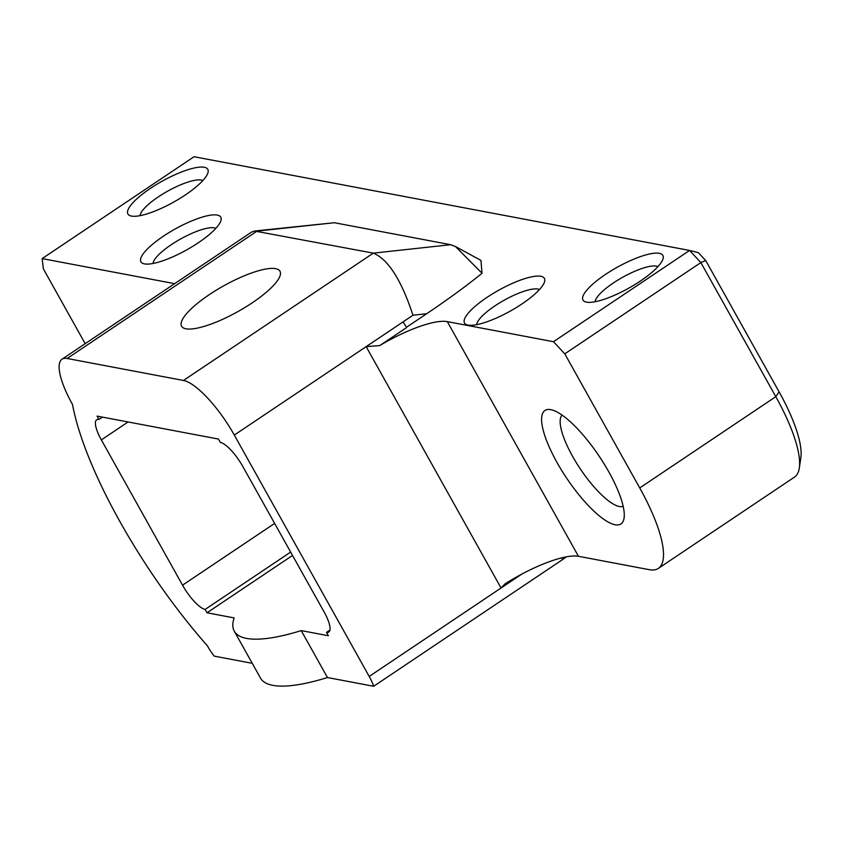 <?xml version="1.0" encoding="UTF-8"?>
<svg xmlns="http://www.w3.org/2000/svg" width="843" height="843" viewBox="0 0 843 843"><rect width="100%" height="100%" fill="white"/><g stroke="black" fill="none" stroke-linecap="round" stroke-linejoin="round"><path stroke-width="1.26" d="M487.001 297.389A45.754 11.928 -29.2 0 0 467.57 324.987A45.754 11.928 -29.2 0 0 510.268 311.099A45.754 11.928 -29.2 0 0 544.473 282.015A45.754 11.928 -29.2 0 0 528.108 277.663A45.754 11.928 -29.2 0 0 487.001 297.389M252.247 663.315L214.164 656.107A25.195 7.239 -123.8 0 1 207.399 645.833A219.854 63.183 -123.8 0 1 72.498 404.461A59.674 17.145 56.2 0 1 62.013 359.202L251.467 232.141L254.565 231.014L373.312 253.132C388.128 259.233 401.352 279.929 412.965 315.229L426.642 313.744C448.149 299.286 466.611 285.798 482.027 273.258L480.942 260.392L455.483 246.535L482.027 273.258M426.642 313.744L406.484 327.263M412.965 315.229L403.08 321.868A779.986 224.133 -123.8 0 1 406.663 327.537L379.761 345.577A66.302 17.292 150.8 0 1 447.306 321.626L553.482 341.71L564.789 353.839L639.732 487.939A106.081 30.485 -123.8 0 1 658.372 568.393A106.081 30.485 -123.8 0 1 649.247 569.678L578.456 556.296L447.306 321.626M174.649 283.659L42.15 258.601L194.048 156.724L689.563 250.445L553.482 341.71M605.474 274.449A45.754 11.928 -29.2 0 0 586.043 302.047A45.754 11.928 -29.2 0 0 625.116 290.129A45.754 11.928 -29.2 0 0 661.365 262.257A45.754 11.928 -29.2 0 0 662.946 259.075A45.754 11.928 -29.2 0 0 637.413 257.726A45.754 11.928 -29.2 0 0 605.474 274.449M163.405 236.188A45.754 11.928 -29.2 0 0 143.974 263.785A45.754 11.928 -29.2 0 0 186.672 249.897A45.754 11.928 -29.2 0 0 220.866 220.803A45.754 11.928 -29.2 0 0 204.501 216.461A45.754 11.928 -29.2 0 0 163.405 236.188M150.412 188.379A45.754 11.928 -29.2 0 0 130.981 215.977A45.754 11.928 -29.2 0 0 170.054 204.059A45.754 11.928 -29.2 0 0 206.303 176.187A45.754 11.928 -29.2 0 0 207.884 173.005A45.754 11.928 -29.2 0 0 182.351 171.666A45.754 11.928 -29.2 0 0 150.412 188.379M539.436 289.581A36.47 9.515 -29.2 0 0 494.915 305.883A36.47 9.515 -29.2 0 0 476.653 324.671M254.565 231.014L334.376 222.721L450.668 244.712L455.483 246.535M379.761 345.577L366.157 346.631L234.301 435.062A59.674 17.145 -123.8 0 0 183.447 380.467L67.145 358.475A59.674 17.145 56.2 0 0 62.013 359.202M403.08 321.868L366.157 346.631L501.058 588.003L505.073 583.851A66.302 17.292 150.8 0 1 578.456 556.296M556.886 462.27A68.294 19.621 -123.8 0 0 598.846 515.495A68.294 19.621 -123.8 0 0 624.094 518.024A68.294 19.621 -123.8 0 0 599.215 456.263A68.294 19.621 -123.8 0 0 551.522 409.814A68.294 19.621 -123.8 0 0 556.886 462.27M705.707 260.529L779.101 391.858L775.802 396.674L700.86 262.573L705.707 260.529L698.383 252.668L689.563 250.445L700.86 262.573L564.789 353.839M42.15 258.601L43.341 268.812L85.175 343.67M657.909 266.641A36.47 9.515 -29.2 0 0 638.846 269.612A36.47 9.515 -29.2 0 0 613.388 282.942A36.47 9.515 -29.2 0 0 595.137 301.731M215.84 228.379A36.47 9.515 -29.2 0 0 171.319 244.67A36.47 9.515 -29.2 0 0 153.057 263.459M202.847 180.571A36.47 9.515 -29.2 0 0 183.785 183.542A36.47 9.515 -29.2 0 0 158.326 196.872A36.47 9.515 -29.2 0 0 140.075 215.66M521.691 574.157L369.202 676.434L234.301 435.062M562.028 415.093A55.027 15.817 -123.8 0 0 572.492 456.158A55.027 15.817 -123.8 0 0 623.198 506.306M639.732 487.939L775.802 396.674A106.081 30.485 56.2 0 1 799.322 467.97A106.081 30.485 56.2 0 1 794.443 477.127L658.372 568.393M779.101 391.858A98.125 28.198 56.2 0 1 800.85 457.812L799.322 467.97M290.656 552.081L205.144 609.426A26.523 7.619 56.2 0 1 182.541 585.168L101.35 439.898A26.523 7.619 -123.8 0 1 96.692 419.782A26.523 7.619 -123.8 0 1 98.968 419.456L97.093 416.105L218.442 439.055L220.318 442.406A26.523 7.619 56.2 0 1 242.921 466.674L324.112 611.944A26.523 7.619 -123.8 0 1 328.77 632.06A26.523 7.619 -123.8 0 1 326.494 632.376L328.37 635.738L301.225 630.606L327.463 677.54L373.67 686.276A25.195 7.239 56.2 0 0 369.202 676.434M301.225 630.606A159.127 41.497 150.8 0 1 234.27 631.144A159.127 41.497 150.8 0 1 234.154 617.919L207.02 612.777L205.144 609.426M252.268 302.795A56.355 14.7 150.8 0 1 181.582 326.22A56.355 14.7 150.8 0 1 223.606 285.893A56.355 14.7 150.8 0 1 279.981 271.235A56.355 14.7 150.8 0 1 252.268 302.795M561.649 557.876L562.502 559.636L566.391 556.833M562.502 559.636L373.67 686.276M102.456 417.116L98.968 419.456M326.494 632.376L329.94 630.069M292.532 555.432L207.02 612.777M327.463 677.54A159.127 41.497 150.8 0 1 260.498 678.078L234.27 631.144M183.447 380.467L373.312 253.132L450.668 244.712M334.376 222.721L257.02 231.13L67.145 358.475M274.628 523.408L182.541 585.168M128.083 421.964L101.35 439.898"/></g></svg>
